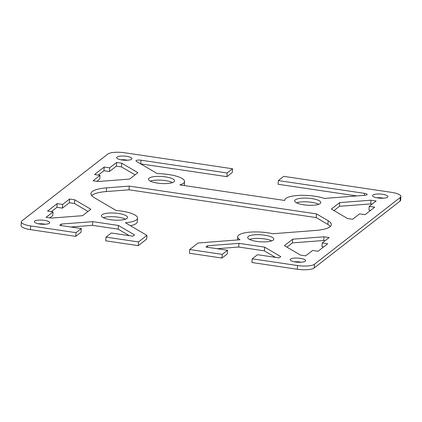 <?xml version="1.0" encoding="UTF-8"?>
<svg xmlns="http://www.w3.org/2000/svg" width="422" height="422" viewBox="0 0 422 422"><rect width="100%" height="100%" fill="white"/><g stroke="black" fill="none" stroke-linecap="round" stroke-linejoin="round"><path stroke-width="0.63" d="M356.738 195.94L278.077 184.266L278.325 180.569L283.732 176.359L391.574 192.363A13.467 3.624 -176.2 0 1 400.9 196.457A13.467 3.624 -176.2 0 1 400.256 197.464L314.453 264.241A13.467 3.624 -176.2 0 1 297.542 265.543L252.214 258.818L251.966 262.516L297.299 269.241A13.467 3.624 3.8 0 0 314.205 267.938L400.014 201.162A13.467 3.624 3.8 0 0 400.652 200.155L400.9 196.457M275.492 257.367L264.399 250.853L238.704 247.039L217.103 248.706M222.236 254.366L227.521 250.251L227.279 253.949L221.988 258.064L222.236 254.366L189.7 249.539L189.452 253.237L221.988 258.064M330.357 226.424A28.86 7.76 3.8 0 0 327.894 224.441L316.242 217.594L129.016 189.81L106.328 191.556A28.86 7.76 3.8 0 0 91.643 195.576M146.93 235.397L146.682 239.095L138.268 245.641L138.516 241.943L146.93 235.397L125.397 222.747A23.089 6.209 3.8 0 0 137.535 218.127L137.292 221.824A23.089 6.209 -176.2 0 1 130.451 225.717M81.293 228.55L81.045 232.248L75.754 236.362L76.002 232.664L81.293 228.55L59.724 225.348L61.385 224.056L92.719 221.64L118.413 225.453L134.502 234.906L132.84 236.199L111.271 232.997L105.98 237.111L105.732 240.814L138.268 245.641M129.259 235.666L118.165 229.151L92.476 225.337L70.87 227.004M76.002 232.664L30.669 225.939A13.467 3.624 -176.2 0 1 21.348 221.845L21.1 225.543A13.467 3.624 3.8 0 0 30.426 229.637L75.754 236.362M278.325 180.569L364.476 193.355A3.845 1.034 -176.2 0 1 367.14 194.521A3.845 1.034 -176.2 0 1 365.056 195.296L324.391 198.43A23.089 6.209 3.8 0 0 299.356 195.397A23.089 6.209 3.8 0 0 284.708 200.176A23.089 6.209 3.8 0 0 284.718 200.466L179.846 184.905A23.089 6.209 3.8 0 0 184.551 181.534A23.089 6.209 3.8 0 0 157.274 173.627L136.396 161.362A3.845 1.034 -176.2 0 1 135.974 160.845A3.845 1.034 -176.2 0 1 140.985 160.186L227.142 172.973L232.548 168.763L232.3 172.461L226.894 176.67L140.742 163.884A3.845 1.034 3.8 0 0 140.668 163.873M184.551 181.534L184.303 185.232A23.089 6.209 -176.2 0 1 184.25 185.559M127.602 160.223A7.696 2.068 3.8 0 0 120.766 159.769M45.328 224.251A7.696 2.068 3.8 0 0 38.486 223.797M172.487 182.589A13.082 3.518 3.8 0 0 150.295 181.117M125.471 219.182A13.082 3.518 3.8 0 0 103.279 217.705M135.045 174.856L121.525 166.912L116.356 166.147L109.425 171.543L103.939 170.731L98.331 175.093M100.03 175.346L94.549 174.534L104.187 167.033L109.667 167.845L116.604 162.449L121.773 163.214L137.862 172.667L129.601 179.097L98.263 181.507L93.093 180.743L100.03 175.346L99.787 179.044L96.881 181.302M88.029 211.448L74.509 203.504L69.34 202.734L62.409 208.13L56.923 207.318L51.315 211.68M53.014 211.934L47.533 211.121L57.17 203.62L62.651 204.433L69.588 199.036L74.757 199.806L90.846 209.254L82.585 215.684L51.247 218.1L46.077 217.33L53.014 211.934L52.771 215.631L49.865 217.894M383.514 198.203A7.696 2.068 3.8 0 0 376.672 197.749M301.234 262.231A7.696 2.068 3.8 0 0 294.398 261.777M318.721 204.295A13.082 3.518 3.8 0 0 296.529 202.818M271.705 240.883A13.082 3.518 3.8 0 0 249.513 239.411M370.685 210.32L368.986 210.066L369.229 206.369L374.715 207.181L365.077 214.682L359.591 213.87L352.66 219.266L347.491 218.496L331.402 209.043L339.663 202.618L370.996 200.202L376.166 200.972L369.229 206.369M372.135 204.106L370.753 203.9L339.415 206.316L333.971 210.552M323.669 246.907L321.97 246.654L322.213 242.956L327.699 243.768L318.061 251.269L312.575 250.457L305.644 255.853L300.475 255.088L284.386 245.636L292.646 239.205L323.98 236.795L329.149 237.56L322.213 242.956M325.119 240.698L323.737 240.493L292.399 242.903L286.955 247.144M21.348 221.845A13.467 3.624 -176.2 0 1 21.986 220.838L107.795 154.062A13.467 3.624 -176.2 0 1 124.701 152.759L232.548 168.763M138.516 241.943L105.98 237.111M137.535 218.127A23.089 6.209 3.8 0 0 116.129 210.488L94.56 197.818A28.86 7.76 -176.2 0 1 90.93 193.672A28.86 7.76 -176.2 0 1 106.571 187.859L129.264 186.113L316.489 213.896L328.142 220.743A28.86 7.76 -176.2 0 1 331.312 224.625A28.86 7.76 -176.2 0 1 314.812 230.507L272.802 233.741A23.089 6.209 3.8 0 0 249.671 232.158A23.089 6.209 3.8 0 0 237.697 236.768A23.089 6.209 3.8 0 0 240.044 239.759L198.108 242.993L189.7 249.539M227.521 250.251L205.957 247.049L207.619 245.757L238.952 243.341L264.647 247.155L280.73 256.608L279.069 257.9L257.499 254.698L252.214 258.818M131.622 159.231A7.696 2.068 -176.2 0 1 123.05 160.112A7.696 2.068 -176.2 0 1 116.63 157.633A7.696 2.068 -176.2 0 1 116.994 157.058A7.696 2.068 -176.2 0 1 125.566 156.177A7.696 2.068 -176.2 0 1 131.986 158.656A7.696 2.068 -176.2 0 1 131.622 159.231M49.342 223.264A7.696 2.068 -176.2 0 1 40.776 224.145A7.696 2.068 -176.2 0 1 34.351 221.666A7.696 2.068 -176.2 0 1 34.72 221.091A7.696 2.068 -176.2 0 1 43.287 220.21A7.696 2.068 -176.2 0 1 49.712 222.689A7.696 2.068 -176.2 0 1 49.342 223.264M173.943 181.85A13.082 3.518 -176.2 0 1 159.379 183.348A13.082 3.518 -176.2 0 1 148.46 179.139A13.082 3.518 -176.2 0 1 149.082 178.158A13.082 3.518 -176.2 0 1 163.652 176.66A13.082 3.518 -176.2 0 1 174.571 180.874A13.082 3.518 -176.2 0 1 173.943 181.85M126.927 218.438A13.082 3.518 -176.2 0 1 112.363 219.941A13.082 3.518 -176.2 0 1 101.444 215.726A13.082 3.518 -176.2 0 1 102.071 214.751A13.082 3.518 -176.2 0 1 116.636 213.247A13.082 3.518 -176.2 0 1 127.555 217.462A13.082 3.518 -176.2 0 1 126.927 218.438M248.3 236.452A13.082 3.518 -176.2 0 1 262.869 234.948A13.082 3.518 -176.2 0 1 273.783 239.163A13.082 3.518 -176.2 0 1 260.495 241.806A13.082 3.518 -176.2 0 1 247.677 237.428A13.082 3.518 -176.2 0 1 248.3 236.452M295.316 199.864A13.082 3.518 -176.2 0 1 309.885 198.361A13.082 3.518 -176.2 0 1 320.799 202.576A13.082 3.518 -176.2 0 1 307.511 205.219A13.082 3.518 -176.2 0 1 294.693 200.84A13.082 3.518 -176.2 0 1 295.316 199.864M290.626 259.071A7.696 2.068 -176.2 0 1 299.193 258.19A7.696 2.068 -176.2 0 1 305.618 260.669A7.696 2.068 -176.2 0 1 297.8 262.22A7.696 2.068 -176.2 0 1 290.257 259.646A7.696 2.068 -176.2 0 1 290.626 259.071M372.906 195.038A7.696 2.068 -176.2 0 1 381.472 194.157A7.696 2.068 -176.2 0 1 387.892 196.636A7.696 2.068 -176.2 0 1 380.08 198.192A7.696 2.068 -176.2 0 1 372.536 195.613A7.696 2.068 -176.2 0 1 372.906 195.038M129.016 189.81L129.264 186.113M316.242 217.594L316.489 213.896M226.894 176.67L227.142 172.973M103.939 170.731L104.187 167.033M109.425 171.543L109.667 167.845M116.356 166.147L116.604 162.449M121.525 166.912L121.773 163.214M56.923 207.318L57.17 203.62M62.409 208.13L62.651 204.433M69.34 202.734L69.588 199.036M74.509 203.504L74.757 199.806M118.165 229.151L118.413 225.453M61.285 225.58L61.385 224.056M92.476 225.337L92.719 221.64M370.753 203.9L370.996 200.202M339.415 206.316L339.663 202.618M292.399 242.903L292.646 239.205M323.737 240.493L323.98 236.795M264.399 250.853L264.647 247.155M207.513 247.281L207.619 245.757M238.704 247.039L238.952 243.341M400.256 197.464L400.014 201.162M314.205 267.938L314.453 264.241M297.542 265.543L297.299 269.241M30.426 229.637L30.669 225.939M327.894 224.441L328.142 220.743M106.328 191.556L106.571 187.859M140.742 163.884L140.985 160.186M364.344 195.354L364.476 193.355M237.48 239.96L237.697 236.768M284.692 200.466L284.708 200.176"/></g></svg>
